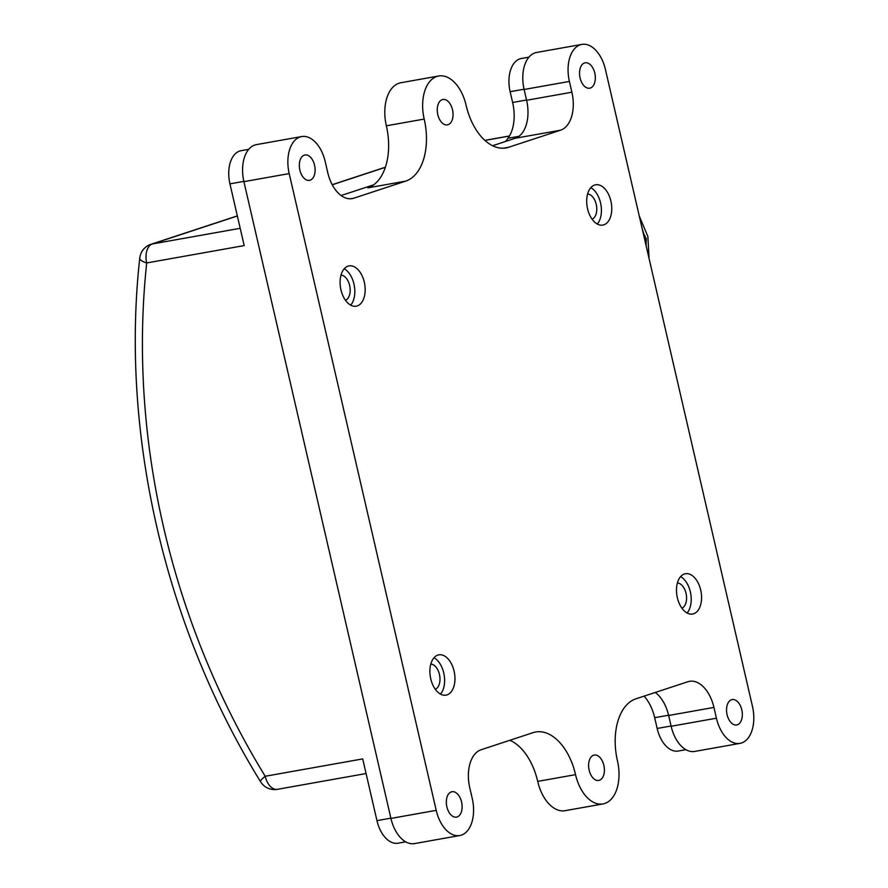 <?xml version="1.0" encoding="UTF-8"?>
<svg xmlns="http://www.w3.org/2000/svg" width="888" height="888" viewBox="0 0 888 888"><rect width="100%" height="100%" fill="white"/><g stroke="black" fill="none" stroke-linecap="round" stroke-linejoin="round"><path stroke-width="1.33" d="M587.601 194.017A12.898 7.692 -100.1 0 1 596.236 204.362A12.898 7.692 -100.1 0 1 592.085 219.203M341.003 275.125A12.898 7.692 -100.1 0 1 349.639 285.47A12.898 7.692 -100.1 0 1 345.488 300.299M430.802 664.08A12.898 7.692 -100.1 0 1 439.438 674.425A12.898 7.692 -100.1 0 1 435.286 689.266M677.4 582.972A12.898 7.692 -100.1 0 1 686.024 593.317A12.898 7.692 -100.1 0 1 681.884 608.158M610.9 201.099A20.468 12.21 79.9 0 0 595.637 184.782A20.468 12.21 79.9 0 0 587.556 208.78A20.468 12.21 79.9 0 0 602.819 225.086A20.468 12.21 79.9 0 0 610.9 201.099M597.291 224.042A20.468 12.21 79.9 0 0 600.554 202.941A20.468 12.21 79.9 0 0 590.809 187.668M364.302 282.206A20.468 12.21 79.9 0 0 349.04 265.889A20.468 12.21 79.9 0 0 340.959 289.877A20.468 12.21 79.9 0 0 356.221 306.194A20.468 12.21 79.9 0 0 364.302 282.206M350.693 305.15A20.468 12.21 79.9 0 0 353.957 284.049A20.468 12.21 79.9 0 0 344.222 268.775M454.101 671.162A20.468 12.21 79.9 0 0 438.839 654.845A20.468 12.21 79.9 0 0 430.758 678.843A20.468 12.21 79.9 0 0 446.02 695.149A20.468 12.21 79.9 0 0 454.101 671.162M440.492 694.105A20.468 12.21 79.9 0 0 443.756 673.004A20.468 12.21 79.9 0 0 434.01 657.731M700.699 590.054A20.468 12.21 79.9 0 0 685.436 573.737A20.468 12.21 79.9 0 0 677.355 597.735A20.468 12.21 79.9 0 0 692.618 614.041A20.468 12.21 79.9 0 0 700.699 590.054M687.09 613.009A20.468 12.21 79.9 0 0 690.353 591.896A20.468 12.21 79.9 0 0 680.608 576.623M589.155 770.174A12.898 7.692 -100.1 0 1 594.25 755.055A12.898 7.692 -100.1 0 1 603.862 765.334A12.898 7.692 -100.1 0 1 598.767 780.452A12.898 7.692 -100.1 0 1 589.155 770.174M437.795 114.596A12.898 7.692 -100.1 0 1 442.89 99.489A12.898 7.692 -100.1 0 1 452.503 109.757A12.898 7.692 -100.1 0 1 447.419 124.875A12.898 7.692 -100.1 0 1 437.795 114.596M727.083 714.696A12.898 7.692 -100.1 0 1 732.178 699.578A12.898 7.692 -100.1 0 1 741.791 709.856A12.898 7.692 -100.1 0 1 736.696 724.963A12.898 7.692 -100.1 0 1 727.083 714.696M446.875 806.848A12.898 7.692 -100.1 0 1 451.97 791.741A12.898 7.692 -100.1 0 1 461.582 802.019A12.898 7.692 -100.1 0 1 456.488 817.127A12.898 7.692 -100.1 0 1 446.875 806.848M299.866 170.085A12.898 7.692 -100.1 0 1 304.961 154.967A12.898 7.692 -100.1 0 1 314.574 165.246A12.898 7.692 -100.1 0 1 309.479 180.353A12.898 7.692 -100.1 0 1 299.866 170.085M580.075 77.922A12.898 7.692 -100.1 0 1 585.17 62.804A12.898 7.692 -100.1 0 1 594.782 73.082A12.898 7.692 -100.1 0 1 589.688 88.201A12.898 7.692 -100.1 0 1 580.075 77.922M644.61 239.238L646.253 238.694L646.076 245.565M642.945 232.012L646.253 238.694M350.505 198.79L353.757 198.213A32.756 19.536 -100.1 0 1 352.148 198.612A32.756 19.536 -100.1 0 1 327.728 172.516L325.241 161.738A31.591 18.848 -100.1 0 0 301.687 136.563A31.591 18.848 -100.1 0 0 289.199 173.593L436.208 810.356A31.591 18.848 -100.1 0 0 459.773 835.53A31.591 18.848 -100.1 0 0 472.25 798.512L469.763 787.723A32.756 19.536 -100.1 0 1 481.096 749.75L533.011 732.667A53.513 31.924 79.9 0 1 535.642 732.001A53.513 31.924 79.9 0 1 575.546 774.647A36.752 21.923 -100.1 0 0 602.952 803.94A36.752 21.923 -100.1 0 0 617.46 760.861A53.513 31.924 -100.1 0 1 635.975 698.801L687.9 681.729A32.756 19.536 -100.1 0 1 689.51 681.318A32.756 19.536 -100.1 0 1 713.93 707.425L668.642 715.484A32.756 19.536 79.9 0 0 655.266 692.462M353.757 198.213L405.683 181.13A53.513 31.924 -100.1 0 0 424.198 119.07A36.752 21.923 -100.1 0 1 438.705 76.002A36.752 21.923 -100.1 0 1 466.111 105.284A53.513 31.924 79.9 0 0 506.016 147.93A53.513 31.924 79.9 0 0 508.646 147.264L560.572 130.192L515.284 138.251L492.563 145.721M373.682 184.826L341.103 195.538M405.683 841.835L398.068 843.2A28.316 16.894 -100.1 0 1 376.956 820.634L362.704 758.907L265.212 776.267A16.373 2.786 148.5 0 0 260.584 781.762A16.373 16.373 0 0 0 277.422 789.321A16.373 9.768 79.9 0 1 265.212 776.267A676.467 540.959 -108.2 0 1 146.698 262.948A16.373 4.84 -173.9 0 1 139.749 258.131C120.302 433.655 164.957 626.95 260.584 781.762M237.362 215.995L152.359 243.956A16.373 9.768 -100.1 0 0 146.698 262.948L244.189 245.576L229.937 183.86A28.316 16.894 -100.1 0 1 241.125 150.671L248.74 149.317M602.952 803.94L565.112 810.677A36.752 21.923 -100.1 0 1 537.706 781.385A53.513 31.924 79.9 0 0 509.823 740.292M405.683 181.13L367.843 187.868A53.513 31.924 79.9 0 0 386.358 125.807A36.752 21.923 -100.1 0 1 400.877 82.739L438.705 76.002M459.773 835.53L414.485 843.6A31.591 18.848 -100.1 0 1 390.931 818.425L243.911 181.652A31.591 18.848 -100.1 0 1 256.399 144.622L301.687 136.563M515.284 138.251A32.756 19.536 79.9 0 0 526.606 100.277L571.894 92.208L569.408 81.43A31.591 18.848 -100.1 0 1 581.884 44.4A31.591 18.848 -100.1 0 1 605.45 69.575L752.458 706.349A31.591 18.848 -100.1 0 1 739.982 743.378A31.591 18.848 -100.1 0 1 716.416 718.203L713.93 707.425M739.982 743.378L694.694 751.437A31.591 18.848 -100.1 0 1 671.128 726.262L668.642 715.484M526.606 100.277L524.12 89.488A31.591 18.848 -100.1 0 1 536.596 52.47L581.884 44.4M571.894 92.208A32.756 19.536 -100.1 0 1 560.572 130.192M685.891 749.683L678.277 751.037A28.316 16.894 -100.1 0 1 657.153 728.471L654.667 717.693A36.031 21.49 79.9 0 0 644.1 696.125M518.969 136.308L508.003 138.262A226.917 135.365 -100.1 0 1 505.572 141.447M508.003 138.262A36.031 21.49 79.9 0 0 512.631 102.475L510.145 91.697A28.316 16.894 -100.1 0 1 521.334 58.508L528.948 57.154M508.646 147.264L503.318 148.218M575.546 774.647L537.706 781.385M424.198 119.07L386.358 125.807M436.208 810.356L390.931 818.425M289.199 173.593L243.911 181.652M716.416 718.203L671.128 726.262M569.408 81.43L524.12 89.488M390.864 818.159L376.956 820.634M243.856 181.385L229.937 183.86M526.551 100L512.631 102.475M524.064 89.222L510.145 91.697M671.073 725.995L657.153 728.471M668.575 715.217L654.667 717.693M385.337 167.321L332.256 184.782M237.34 215.895L150.916 244.311A16.373 13.098 -108.2 0 1 152.359 243.956L240.204 228.305M509.446 136.042L484.904 140.415M646.275 246.42A55.889 44.7 -108.2 0 0 646.109 244.922M643.656 233.378A55.889 44.7 -108.2 0 0 642.39 229.615M509.49 135.975L484.848 140.371M332.201 184.693L385.381 167.199M150.916 244.311A16.373 16.373 0 0 0 139.749 258.131M366.078 773.537L277.422 789.321M639.249 216.006L647.874 236.508L649.061 258.508"/></g></svg>
